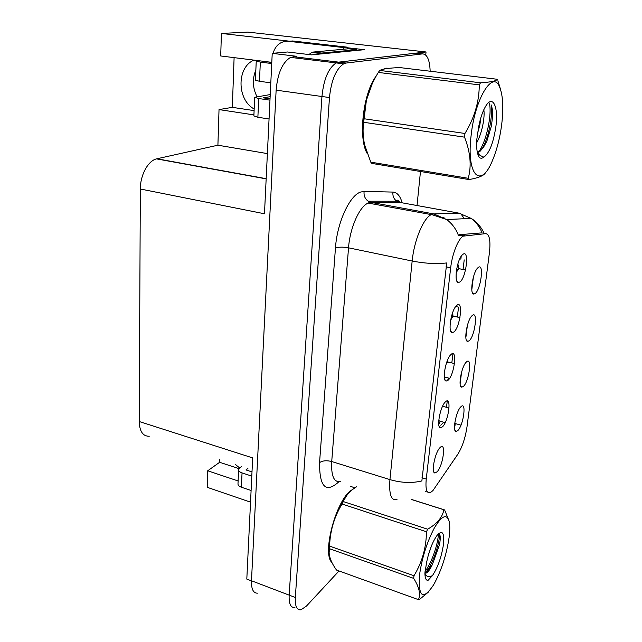 <?xml version="1.0" encoding="UTF-8"?>
<svg xmlns="http://www.w3.org/2000/svg" width="642" height="642" viewBox="0 0 642 642"><rect width="100%" height="100%" fill="white"/><g stroke="black" fill="none" stroke-linecap="round" stroke-linejoin="round"><path stroke-width="0.96" d="M448.036 380.273C454.343 375.137 457.602 348.421 451.125 354.368L450.668 354.809C445.484 359.672 441.881 381.083 446.214 381.043L448.036 380.273M450.636 320.206L452.987 316.289L454.424 316.362M469.125 340.806C474.903 336.432 478.25 310.287 472.311 315.455L471.782 315.944C466.935 320.543 463.556 341.568 467.657 341.4L469.125 340.806M453.798 332.042C460.121 327.564 463.508 299.902 457.008 305.191L456.237 305.897C450.965 311.033 447.715 332.805 452.201 332.628L453.798 332.042M459.768 282.047C466.116 278.291 469.623 249.626 463.099 254.208L462.023 255.155C456.663 260.564 453.774 282.785 458.42 282.472L459.768 282.047M442.466 426.842C448.75 421.08 451.904 395.271 445.46 401.828L445.291 401.988C440.219 406.595 436.271 427.716 440.444 427.797L442.466 426.842M437.09 471.822C443.277 465.578 446.399 440.861 440.099 447.53L439.979 447.659C435.035 452.273 430.918 472.793 434.875 472.985L437.09 471.822M442.266 406.739L443.855 406.595M457.866 430.533C463.62 425.004 466.75 400.528 460.844 406.827L460.828 406.843C456.173 410.976 452.201 431.416 456.029 431.456L457.866 430.533M446.021 364.423L447.538 362.273L449.055 362.24M463.404 386.42C469.166 381.444 472.4 356.149 466.477 361.911L466.212 362.168C461.462 366.534 457.778 387.23 461.742 387.174L463.404 386.42M456.173 272.73L458.621 268.733L459.977 268.886M475.048 293.619C480.834 289.887 484.293 262.843 478.346 267.385L477.552 268.091C472.624 272.922 469.551 294.357 473.78 294.06L475.048 293.619M432.949 490.56L457.834 454.231C462.272 447.049 465.33 437.908 467.007 426.81L489.413 252.82C490.721 240.662 489.509 234.266 485.761 233.632L463.179 236.152C458.276 238.647 452.169 253.943 450.684 267.77L426.248 479.052C425.325 489.18 426.713 493.706 430.397 492.623L432.949 490.56M239.659 467.962L235.277 464.351M425.734 55.043L426.039 51.97L338.687 62.138L336.175 62.924C328.447 68.052 323.704 79.247 321.947 96.501L289.165 595.142C288.812 603.849 290.73 607.95 294.919 607.468C290.73 607.95 288.812 603.849 289.165 595.142L321.947 96.501C323.704 79.247 328.447 68.052 336.175 62.924L338.687 62.138L415.912 53.142L422.516 53.888L346.15 63.044L343.655 63.831C335.999 68.991 331.272 80.234 329.474 97.544L295.328 597.493C294.943 606.208 296.829 610.317 300.978 609.804L306.475 606.064L339.016 570.971M347.635 47.789L364.375 49.691L311.547 54.859L287.496 51.994L272.232 53.35L296.732 56.303L290.569 57.387C282.456 62.338 277.641 73.268 276.132 90.169L251.479 580.761C251.279 589.364 253.413 593.497 257.875 593.152M149.241 436.239C142.925 436.359 139.579 431.456 139.202 421.513L140.341 189.005L264.472 213.77L272.232 53.35M251.471 580.874L246.809 579.092L252.675 457.915L139.202 421.513M219.741 459.271L219.636 462.296L207.711 470.787L207.197 487.302L250.532 502.164M271.799 62.346L220.704 55.966L221.41 33.448L247.86 32.1L426.039 51.97M221.41 33.448L289.558 41.192M256.969 96.637C252.563 87.777 252.194 78.902 255.853 70.026M140.341 189.005C140.213 175.194 148.029 160.805 156.488 158.879L217.911 145.204L267.385 153.599M217.911 145.204L219.026 109.589L253.919 114.886M207.711 470.787L238.118 480.954M234.105 57.636L232.332 107.35L219.026 109.589M464.206 259.89L463.051 269.52M445.155 377.656L445.315 377.215L444.77 377.303M452.931 353.734L451.824 362.931M449.44 378.274L447.634 379.912M445.123 422.757L438.751 420.662M447.257 400.969L446.495 407.309M443.614 422.34L440.717 425.221M455.732 306.507L458.532 307.133L457.345 317.028M451.101 331.858L451.543 331.962M219.636 462.296L238.993 468.652M253.967 60.123C236.457 67.338 236.89 99.807 254.176 109.004M232.332 107.35L254.104 110.609M354.545 488.089L349.826 491.307C334.939 503.89 322.212 554.263 331.89 562.448M389.172 68.301L386.468 68.188L383.426 69.192M396.989 499.556C391.203 500.993 388.851 494.348 389.935 479.614C401.242 482.88 411.883 483.33 421.866 480.946L446.728 262.947C436.062 264.095 424.539 263.453 412.164 261.029C414.05 240.678 423.343 218.296 431.103 214.717L433.807 213.93L458.966 213.152L399.653 202.366L371.18 202.39L368.155 203.081C359.52 206.355 349.89 227.966 348.534 247.82L331.721 461.534C331.047 475.995 333.952 482.656 340.437 481.532M463.179 236.152L458.356 235.229L459.672 234.659L482.046 232.861C479.743 226.907 476.099 222.084 471.116 218.392L458.966 213.152M473.363 277.208L471.806 289.775M467.368 325.486L465.859 337.628M461.574 372.135L460.121 383.868M460.972 425.14L455.194 423.543L455.001 425.574L454.552 425.06M376.308 75.876C363.051 92.881 357.979 138.215 367.184 153.502M417.027 205.528L420.478 171.494M430.164 71.222C429.699 59.875 427.155 54.105 422.516 53.888M456.614 269.873L458.597 268.557L458.605 265.034L457.425 265.507M458.597 268.557L456.518 269.937M452.666 312.558L452.971 316.033L451.238 317.325M445.42 377.247L445.251 377.737M447.522 360.17L447.53 361.928L446.527 362.81M440.067 421.489L439.056 423.696M251.094 490.496L241.4 487.23L242.042 472.905C239.835 472.127 238.688 471.092 238.599 469.8L239.747 467.89L241.689 466.445M242.042 472.905L251.792 476.123M247.9 468.475L245.974 469.936L251.993 471.91M237.989 483.891L237.981 484.06C238.07 485.384 239.209 486.435 241.4 487.23M269.054 118.971L257.875 117.269L258.71 98.531L254.673 97.335L270.242 94.551M258.71 98.531L269.969 100.152M270.138 96.693L263.092 97.833L270.033 98.82M319.13 54.113L321.738 53.061L356.623 49.707L356.551 50.461M356.623 49.707L348.494 48.784L313.192 52.058L311.667 52.475L308.938 54.546M306.435 58.237L305.929 59.249M273.043 53.278C275.667 45.028 280.771 41.032 288.354 41.281L343.671 47.572L347.667 47.211L347.611 48.864M288.354 41.281L292.664 40.976L347.667 47.211M343.614 49.233L343.671 47.572M270.804 82.826L259.48 81.301L260.331 62.105L271.735 63.534M265.587 61.576L271.783 62.539M260.331 62.105L256.238 61.126L258.325 60.669M255.42 80.162L259.48 81.301M253.879 115.905L257.875 117.269M331.128 560.787C323.207 550.074 335.846 503.521 349.802 491.668L352.996 489.204M350.251 486.179L354.817 487.896M366.221 150.661C358.966 134.571 363.396 95.875 374.824 78.597M449.143 537.193C450.018 530.196 449.994 524.795 449.063 520.991C446.559 513.48 441.656 515.815 434.345 527.981C426.898 542.225 421.954 557.954 419.491 575.184C418.263 597.453 422.99 600.647 433.663 584.766C441.367 570.666 446.527 554.808 449.143 537.193M356.671 486.708C349.97 490.825 345.524 495.784 343.334 501.587L427.644 529.209C437.122 523.712 442.531 517.227 443.855 509.756L444.625 509.933L449.063 520.991M427.644 529.209L426.473 531.777L342.058 504.002L341.351 505.214C334.041 517.572 330.116 531.199 329.571 546.101L329.129 552.81C329.458 557.946 331.922 563.7 336.512 570.064L418.456 599.652L419.306 599.588L428.134 592.325M329.571 546.101L413.986 575.73C422.083 562.392 426.248 547.738 426.473 531.777M413.986 575.73L413.681 578.386L329.362 548.693M347.402 494.565L339.626 506.915C333.832 518.985 330.349 531.215 329.161 543.581L329.121 552.81M343.334 501.587L342.058 504.002M428.222 555.418L431.697 545.299M424.924 573.137L426.144 573.089C428.102 572.199 430.228 569.213 432.531 564.149L439.409 544.97C440.3 540.476 440.476 537.226 439.947 535.227L438.59 533.646M424.964 572.504C426.962 571.789 429.129 569.598 431.456 565.923L432.531 564.149M443.453 544.48C444.513 532.924 442.482 529.754 437.371 534.971C432.724 541.326 429.129 550.483 426.569 562.44L424.908 573.45C425.02 578.217 426.063 580.52 428.029 580.376L432.539 575.481C437.868 567.279 441.511 556.943 443.453 544.48M432.539 575.481C429.53 577.407 427.018 576.973 425.02 574.181L424.916 573.964M443.855 509.756L411.193 499.42M411.313 499.388L444.376 509.852M418.456 599.652C420.783 594.195 419.194 587.109 413.681 578.386M425.052 571.444C432.275 561.943 438.334 542.683 438.342 533.887M427.091 580.256L428.029 580.376M425.229 573.218L428.254 568.956C434.714 558.701 439.481 542.313 439.577 534.313M501.667 124.717C503.681 107.792 502.975 95.168 499.532 86.831C492.879 69.705 475.008 98.555 471.164 135.061C466.02 176.02 481.067 189.591 492.623 160.099C496.884 149.851 499.893 138.054 501.667 124.717M499.532 86.831L497.927 80.836L500.471 89.198M497.574 80.033L497.189 79.263L399.814 67.579C389.188 67.98 382.488 68.943 379.727 70.451L378.315 72.426C372.793 81.382 368.813 90.763 366.373 100.561L363.669 122.277C362.642 129.636 362.963 137.179 364.648 144.907L370.779 162.153L371.878 163.421L469.069 179.567L468.235 178.291C471.685 165.877 470.45 152.162 464.519 137.155L363.669 122.277M379.727 70.451L480.537 82.802C490.978 82.128 496.531 80.948 497.189 79.263M480.537 82.802L479.269 84.88L378.315 72.426M363.958 118.738L464.944 133.472C474.462 117.871 479.237 101.669 479.269 84.88M464.944 133.472L464.519 137.155M372.111 84.094L366.213 100.802L363.195 119.276C362.594 127.004 362.786 134.009 363.773 140.309M476.516 143.118C479.213 138.231 481.283 132.38 482.72 125.583C484.044 118.914 484.413 113.618 483.835 109.686M477.271 134.371L479.799 125.174L480.978 117.293M477.134 151.231L480.096 151.255L483.643 147.018L486.853 141.216L491.226 126.586C493 116.282 492.952 109.02 491.066 104.798M477.191 151.544L479.237 151.127L483.41 147.379M495.865 126.683C498.625 106.861 492.775 94.013 485.609 106.339C482.656 111.347 480.344 118.152 478.675 126.771L476.533 141.344C476.42 149.04 477.319 154.385 479.237 157.394C480.593 158.558 482.134 158.486 483.843 157.17C489.373 153.117 493.385 142.957 495.865 126.683M483.843 157.17L479.991 155.428L477.383 151.4M370.779 162.153L468.235 178.291M485.617 172.289C484.638 175.322 479.125 177.746 469.069 179.567M477.584 153.366L478.178 152.619M478.82 151.729C487.053 140.341 492.093 112.984 489.324 103.137M478.001 154.778L478.908 153.759M482.23 148.8L484.301 144.594C489.669 132.661 492.799 113.385 491.114 104.887M251.479 580.761L295.328 597.493M276.132 90.169L329.474 97.544M293.233 56.64L346.15 63.044M156.929 158.775L266.173 178.677M464.712 235.63L459.672 234.659M450.684 267.77L446.013 266.807M426.248 479.052L421.979 477.744M335.445 248.077C338.655 246.937 343.021 246.849 348.534 247.82L412.164 261.029L389.935 479.614L331.721 461.534C326.65 460.25 322.597 460.603 319.555 462.617L335.445 248.077C337.034 222.854 349.569 195.497 360.595 192.054L364.11 191.412L392.968 192.078C397.149 192.359 400.207 195.938 402.149 202.824M425.437 491.756L426.136 491.299M460.707 213.529L464.318 218.713M458.356 235.229L458.356 235.229C455.908 228.769 452.016 223.544 446.672 219.548L433.807 213.93L371.18 202.39L368.211 201.203C365.017 198.876 363.645 195.617 364.11 191.412M461.213 256.206L460.86 259.207M338.864 481.781C325.879 493.521 319.443 487.134 319.555 462.617M401.402 202.687L396.836 201.251C393.803 199.076 392.519 196.019 392.968 192.078M444.176 217.879L443.036 217.67M394.3 207.912L392.326 207.543M388.643 202.374L388.025 201.235M457.915 265.162L458.284 268.733M452.353 313.457L452.65 316.289M447.105 361.213L447.209 362.265M440.051 421.353L439.2 423.568M321.738 53.061L313.192 52.058M453.292 316.105L459.953 317.621M442.852 406.33L449.063 408.007M447.988 361.968L454.472 363.589M458.781 268.637L465.514 270.025M290.569 57.387L343.655 63.831M156.488 158.879L266.165 178.869M472.432 292.76L473.78 294.06M460.579 385.97L461.742 387.174M445.315 377.215L449.609 378.323M454.961 430.317L456.029 431.456M433.743 471.709L434.875 472.985M439.2 426.448L440.444 427.797M456.815 280.923L458.42 282.472M450.716 331.144L452.201 332.628M466.397 340.14L467.657 341.4M444.85 379.623L446.214 381.043M400.054 202.382C397.591 199.814 396.523 199.437 396.836 201.251L368.211 201.203L368.155 203.081L432.507 214.837L446.672 219.548L471.116 218.392C478.434 222.613 483.209 230.727 483.956 233.287M425.694 491.764L426.176 491.315M238.599 469.8L237.981 484.06M311.667 52.475L320.222 53.479M256.238 61.126L255.42 80.202M254.673 97.335L253.871 115.961M339.626 506.915L341.351 505.214M424.956 572.68L426.144 573.089M428.254 568.956L431.44 565.915M479.237 151.127L480.096 151.255M486.853 141.216L484.301 144.594"/></g></svg>

